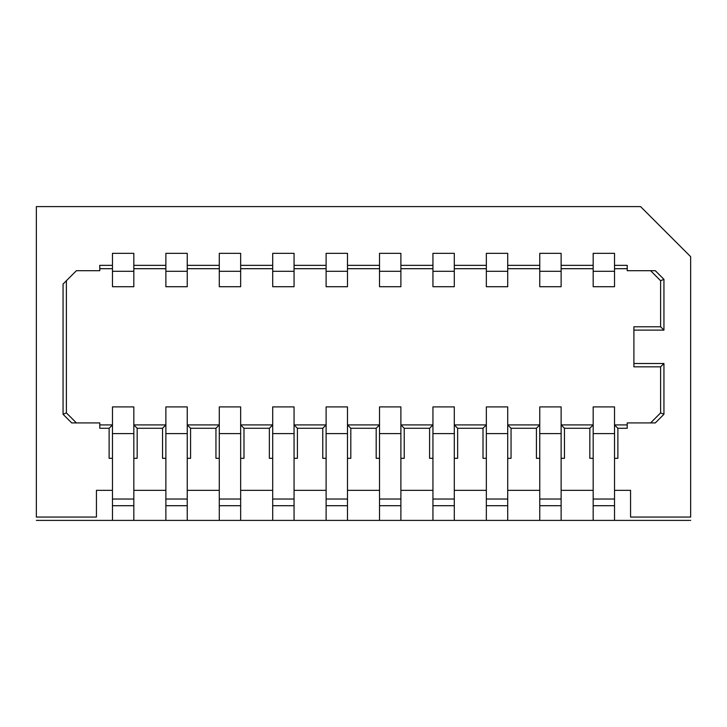 <?xml version="1.0" encoding="UTF-8"?>
<svg xmlns="http://www.w3.org/2000/svg" width="727" height="727" viewBox="0 0 727 727"><rect width="100%" height="100%" fill="white"/><g stroke="black" fill="none" stroke-linecap="round" stroke-linejoin="round"><path stroke-width="1.09" d="M614.533 458.31L617.877 458.31L617.877 428.267L614.533 424.922L614.533 490.352L630.563 490.352L630.563 517.061L690.65 517.061L690.65 256.676L640.578 206.604L36.35 206.604L36.35 517.061L96.437 517.061L96.437 490.352L112.467 490.352L112.467 406.902L133.832 406.902L133.832 424.922L165.874 424.922L165.874 406.902L187.239 406.902L187.239 424.922L219.29 424.922L219.29 406.902L240.655 406.902L240.655 424.922L272.698 424.922L272.698 406.902L294.062 406.902L294.062 424.922L326.114 424.922L326.114 406.902L347.479 406.902L347.479 424.922L379.521 424.922L379.521 458.31L376.186 458.31L376.186 428.267L379.521 424.922L379.521 406.902L400.886 406.902L400.886 424.922L432.938 424.922L432.938 458.31L429.593 458.31L429.593 428.267L432.938 424.922L432.938 406.902L454.302 406.902L454.302 424.922L486.345 424.922L486.345 458.31L483.01 458.31L483.01 428.267L486.345 424.922L486.345 406.902L507.71 406.902L507.71 424.922L539.761 424.922L539.761 458.31L536.426 458.31L536.426 428.267L539.761 424.922L539.761 406.902L561.126 406.902L561.126 424.922L593.168 424.922L593.168 406.902L614.533 406.902L614.533 424.922L627.219 424.922M162.539 428.267L162.539 458.31L165.874 458.31L165.874 424.922L162.539 428.267L137.167 428.267L133.832 424.922L133.832 458.31L137.167 458.31L137.167 428.267M133.832 458.31L133.832 490.352L165.874 490.352L165.874 458.31M215.946 428.267L215.946 458.31L219.29 458.31L219.29 424.922L215.946 428.267L190.574 428.267L187.239 424.922L187.239 458.31L190.574 458.31L190.574 428.267M187.239 458.31L187.239 490.352L219.29 490.352L219.29 458.31M269.363 428.267L269.363 458.31L272.698 458.31L272.698 424.922L269.363 428.267L243.99 428.267L240.655 424.922L240.655 458.31L243.99 458.31L243.99 428.267M240.655 458.31L240.655 490.352L272.698 490.352L272.698 458.31M322.77 428.267L322.77 458.31L326.114 458.31L326.114 424.922L322.77 428.267L297.407 428.267L294.062 424.922L294.062 458.31L297.407 458.31L297.407 428.267M294.062 458.31L294.062 490.352L326.114 490.352L326.114 458.31M376.186 428.267L350.814 428.267L350.814 458.31L347.479 458.31L347.479 490.352L379.521 490.352L379.521 458.31M400.886 458.31L404.23 458.31L404.23 428.267L400.886 424.922L400.886 490.352L432.938 490.352L432.938 458.31M404.23 428.267L429.593 428.267M454.302 458.31L457.637 458.31L457.637 428.267L454.302 424.922L454.302 490.352L486.345 490.352L486.345 458.31M457.637 428.267L483.01 428.267M507.71 458.31L511.054 458.31L511.054 428.267L507.71 424.922L507.71 490.352L539.761 490.352L539.761 458.31M511.054 428.267L536.426 428.267M589.833 428.267L589.833 458.31L593.168 458.31L593.168 490.352L561.126 490.352L561.126 458.31L564.461 458.31L564.461 428.267L589.833 428.267L593.168 424.922L593.168 458.31M617.877 428.267L627.219 428.267L627.219 422.923L655.309 422.923L663.942 414.29L663.942 363.5L633.899 363.5L633.899 330.122L663.942 330.122L663.942 279.332L655.309 270.698L627.219 270.698L627.219 265.355L614.533 265.355L614.533 253.341L593.168 253.341L593.168 265.355L561.126 265.355L561.126 253.341L539.761 253.341L539.761 265.355L507.71 265.355L507.71 253.341L486.345 253.341L486.345 265.355L454.302 265.355L454.302 253.341L432.938 253.341L432.938 265.355L400.886 265.355L400.886 253.341L379.521 253.341L379.521 265.355L347.479 265.355L347.479 253.341L326.114 253.341L326.114 265.355L294.062 265.355L294.062 253.341L272.698 253.341L272.698 265.355L240.655 265.355L240.655 253.341L219.29 253.341L219.29 265.355L187.239 265.355L187.239 253.341L165.874 253.341L165.874 265.355L133.832 265.355L133.832 253.341L112.467 253.341L112.467 265.355L99.781 265.355L99.781 270.698L76.408 270.698L63.058 284.048L63.058 414.29L71.691 422.923L99.781 422.923L99.781 428.267L109.123 428.267L112.467 424.922L99.781 424.922M112.467 458.31L109.123 458.31L109.123 428.267M350.814 428.267L347.479 424.922L347.479 458.31M564.461 428.267L561.126 424.922L561.126 458.31M593.168 490.352L593.168 520.396L622.212 520.396L593.168 520.396M614.533 433.601L593.168 433.601M614.533 490.352L614.533 520.396M593.168 505.71L614.533 505.71M593.168 499.031L614.533 499.031M63.058 414.29L66.393 412.909L76.408 422.923M66.393 280.713L66.393 412.909M112.467 265.355L112.467 268.69L99.781 268.69M165.874 265.355L165.874 268.69L133.832 268.69L133.832 271.298L112.467 271.298L112.467 268.69M133.832 265.355L133.832 268.69M219.29 265.355L219.29 268.69L187.239 268.69L187.239 271.298L165.874 271.298L165.874 286.72L187.239 286.72L187.239 271.298M187.239 265.355L187.239 268.69M272.698 265.355L272.698 268.69L240.655 268.69L240.655 271.298L219.29 271.298L219.29 286.72L240.655 286.72L240.655 271.298M240.655 265.355L240.655 268.69M326.114 265.355L326.114 268.69L294.062 268.69L294.062 271.298L272.698 271.298L272.698 286.72L294.062 286.72L294.062 271.298M294.062 265.355L294.062 268.69M379.521 265.355L379.521 268.69L347.479 268.69L347.479 271.298L326.114 271.298L326.114 286.72L347.479 286.72L347.479 271.298M347.479 265.355L347.479 268.69M432.938 265.355L432.938 268.69L400.886 268.69L400.886 271.298L379.521 271.298L379.521 286.72L400.886 286.72L400.886 271.298M400.886 265.355L400.886 268.69M486.345 265.355L486.345 268.69L454.302 268.69L454.302 271.298L432.938 271.298L432.938 286.72L454.302 286.72L454.302 271.298M454.302 265.355L454.302 268.69M539.761 265.355L539.761 268.69L507.71 268.69L507.71 271.298L486.345 271.298L486.345 286.72L507.71 286.72L507.71 271.298M507.71 265.355L507.71 268.69M614.533 265.355L614.533 271.298L593.168 271.298L593.168 286.72L614.533 286.72L614.533 271.298M627.219 268.69L614.533 268.69M593.168 265.355L593.168 268.69L561.126 268.69L561.126 271.298L539.761 271.298L539.761 286.72L561.126 286.72L561.126 271.298M561.126 265.355L561.126 268.69M133.832 271.298L133.832 286.72L112.467 286.72L112.467 271.298M165.874 268.69L165.874 271.298M219.29 268.69L219.29 271.298M272.698 268.69L272.698 271.298M326.114 268.69L326.114 271.298M379.521 268.69L379.521 271.298M432.938 268.69L432.938 271.298M486.345 268.69L486.345 271.298M539.761 268.69L539.761 271.298M593.168 268.69L593.168 271.298M663.942 279.332L660.607 280.713L650.592 270.698M663.942 330.122L660.607 326.777L660.607 280.713M633.899 330.122L633.899 326.777L660.607 326.777M633.899 363.5L633.899 366.835L660.607 366.835L663.942 363.5M663.942 414.29L660.607 412.909L660.607 366.835M650.592 422.923L660.607 412.909M112.467 490.352L112.467 520.396L141.501 520.396L112.467 520.396M133.832 433.601L112.467 433.601M133.832 490.352L133.832 520.396M112.467 505.71L133.832 505.71M112.467 499.031L133.832 499.031M165.874 490.352L165.874 520.396L194.918 520.396L165.874 520.396M187.239 433.601L165.874 433.601M187.239 490.352L187.239 520.396M165.874 505.71L187.239 505.71M165.874 499.031L187.239 499.031M219.29 490.352L219.29 520.396L248.334 520.396L219.29 520.396M240.655 433.601L219.29 433.601M240.655 490.352L240.655 520.396M219.29 505.71L240.655 505.71M219.29 499.031L240.655 499.031M272.698 490.352L272.698 520.396L301.741 520.396L272.698 520.396M294.062 433.601L272.698 433.601M294.062 490.352L294.062 520.396M272.698 505.71L294.062 505.71M272.698 499.031L294.062 499.031M326.114 490.352L326.114 520.396L355.158 520.396L326.114 520.396M347.479 433.601L326.114 433.601M347.479 490.352L347.479 520.396M326.114 505.71L347.479 505.71M326.114 499.031L347.479 499.031M400.886 433.601L379.521 433.601M400.886 490.352L400.886 520.396L408.565 520.396L371.842 520.396L400.886 520.396M379.521 490.352L379.521 520.396L371.842 520.396L379.521 520.396M379.521 499.031L400.886 499.031M379.521 505.71L400.886 505.71M454.302 433.601L432.938 433.601M454.302 490.352L454.302 520.396L461.981 520.396L425.259 520.396L454.302 520.396M432.938 490.352L432.938 520.396L425.259 520.396L432.938 520.396M432.938 499.031L454.302 499.031M432.938 505.71L454.302 505.71M507.71 433.601L486.345 433.601M507.71 490.352L507.71 520.396L515.388 520.396L478.666 520.396L507.71 520.396M486.345 490.352L486.345 520.396L478.666 520.396L486.345 520.396M486.345 499.031L507.71 499.031M486.345 505.71L507.71 505.71M561.126 433.601L539.761 433.601M561.126 490.352L561.126 520.396L568.805 520.396L532.082 520.396L561.126 520.396M539.761 490.352L539.761 520.396L532.082 520.396L539.761 520.396M539.761 499.031L561.126 499.031M539.761 505.71L561.126 505.71M36.35 520.396L690.65 520.396"/></g></svg>
